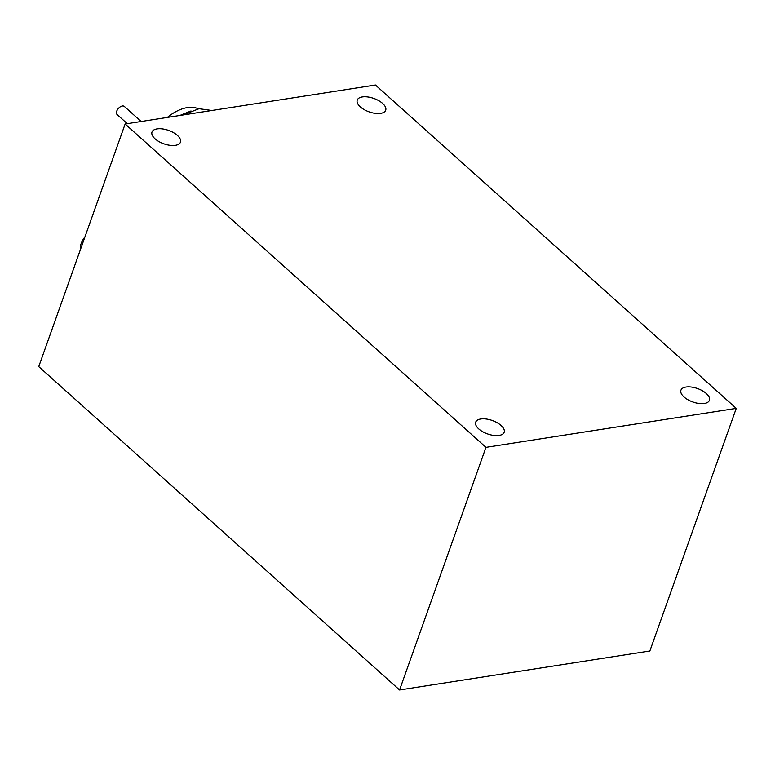 <?xml version="1.0" encoding="UTF-8"?>
<svg xmlns="http://www.w3.org/2000/svg" width="775" height="775" viewBox="0 0 775 775"><rect width="100%" height="100%" fill="white"/><g stroke="black" fill="none" stroke-linecap="round" stroke-linejoin="round"><path stroke-width="1.16" d="M362.293 96.943A15.103 7.12 19.6 0 0 357.236 100.101A15.103 7.12 19.6 0 0 364.25 109.672A15.103 7.12 19.6 0 0 380.641 113.383A15.103 7.12 19.6 0 0 385.698 110.234A15.103 7.12 19.6 0 0 378.694 100.663A15.103 7.12 19.6 0 0 362.293 96.943M157.054 128.902A15.103 7.12 19.6 0 0 151.997 132.05A15.103 7.12 19.6 0 0 159.011 141.631A15.103 7.12 19.6 0 0 175.402 145.342A15.103 7.12 19.6 0 0 180.459 142.193A15.103 7.12 19.6 0 0 173.445 132.622A15.103 7.12 19.6 0 0 157.054 128.902M480.752 418.994A15.103 7.12 19.6 0 0 475.695 422.152A15.103 7.12 19.6 0 0 482.699 431.723A15.103 7.12 19.6 0 0 499.1 435.434A15.103 7.12 19.6 0 0 504.157 432.285A15.103 7.12 19.6 0 0 497.143 422.714A15.103 7.12 19.6 0 0 480.752 418.994M685.991 387.035A15.103 7.12 19.6 0 0 680.934 390.193A15.103 7.12 19.6 0 0 687.948 399.764A15.103 7.12 19.6 0 0 704.339 403.484A15.103 7.12 19.6 0 0 709.396 400.326A15.103 7.12 19.6 0 0 702.382 390.755A15.103 7.12 19.6 0 0 685.991 387.035M125.143 124L375.439 85.027L736.25 408.377L485.954 447.349L125.143 124L38.75 366.623L399.561 689.973L485.954 447.349M399.561 689.973L649.857 651L736.25 408.377M186.562 113.014A37.345 21.613 131.9 0 0 181.34 115.252M179.819 115.485L191.008 110.97M167.322 117.432A37.345 21.613 -48.1 0 1 187.405 107.589A37.345 21.613 -48.1 0 1 198.313 108.829M211.866 110.496L199.039 108.713L183.084 114.981M80.358 249.763A15.791 9.135 -48.1 0 1 84.94 236.917M141.147 121.51L124.378 106.485A5.435 3.139 131.9 0 0 122.363 106.01A5.435 3.139 131.9 0 0 117.422 109.759A5.435 3.139 131.9 0 0 117.132 114.574L127.274 123.671"/></g></svg>
